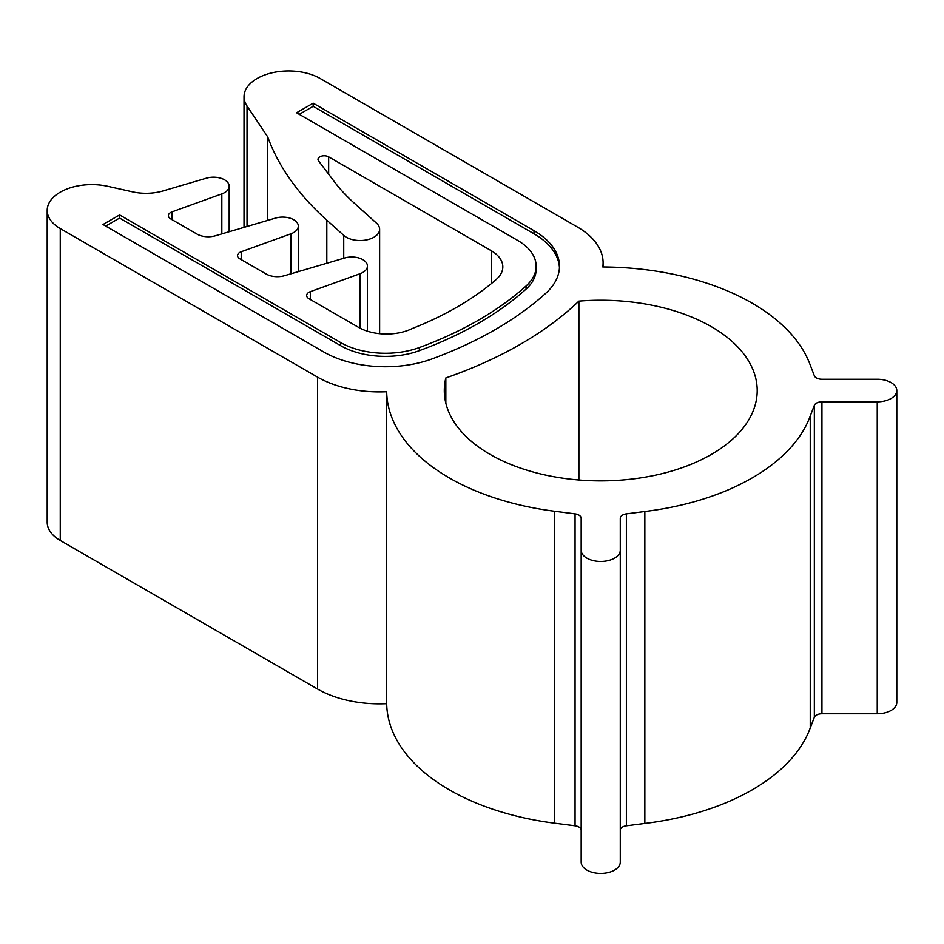 <?xml version="1.0" encoding="UTF-8"?>
<svg xmlns="http://www.w3.org/2000/svg" width="944" height="944" viewBox="0 0 944 944"><rect width="100%" height="100%" fill="white"/><g stroke="black" fill="none" stroke-linecap="round" stroke-linejoin="round"><path stroke-width="1.42" d="M578.884 480L578.884 301.124A156.444 90.329 180 0 1 711.375 326.695A156.444 90.329 180 0 1 757.206 390.556A156.444 90.329 180 0 1 660.623 474.006A156.444 90.329 180 0 1 490.125 454.43A156.444 90.329 180 0 1 444.305 390.556A156.444 90.329 180 0 1 445.839 377.93A390.379 225.38 0 0 0 578.884 301.124M581.174 830.177A7.788 4.496 0 0 0 575.061 825.788L554.423 823.144A214.087 123.593 180 0 1 449.379 789.868A214.087 123.593 180 0 1 386.686 703.658L386.686 391.736A214.087 123.593 0 0 0 449.379 477.959A214.087 123.593 0 0 0 554.423 511.235L575.061 513.878A7.788 4.496 180 0 1 581.174 518.268L581.174 550.187A19.553 11.293 0 0 0 586.897 558.175A19.553 11.293 0 0 0 608.207 560.618A19.553 11.293 0 0 0 620.279 550.187L620.279 518.268A7.788 4.496 180 0 1 626.379 513.878L644.846 511.506A214.087 123.593 0 0 0 810.247 416.021L814.342 405.354A7.788 4.496 180 0 1 821.941 401.837L877.247 401.837A19.553 11.293 0 0 0 896.8 390.545A19.553 11.293 0 0 0 877.247 379.252L821.941 379.252A7.788 4.496 180 0 1 816.43 377.942A7.788 4.496 180 0 1 814.342 375.736L809.763 363.806A214.087 123.593 0 0 0 602.791 266.963A87.532 50.539 0 0 0 603.098 262.786A87.532 50.539 0 0 0 577.457 227.044L320.193 78.517A44.616 25.759 0 0 0 271.565 72.936A44.616 25.759 0 0 0 244.024 96.725A44.616 25.759 0 0 0 247.033 106.011L267.742 136.951A428.847 247.599 0 0 0 326.813 220.176L343.734 235.375A19.494 11.257 0 0 0 346.342 237.239A19.494 11.257 0 0 0 367.594 239.682A19.494 11.257 0 0 0 379.63 229.286A19.494 11.257 0 0 0 376.55 223.209L353.469 202.417A251.564 145.246 180 0 1 334.908 182.404L318.517 160.846A6.254 3.611 180 0 1 317.986 159.394A6.254 3.611 180 0 1 321.845 156.055A6.254 3.611 180 0 1 328.654 156.834L491.234 250.703A39.589 22.857 180 0 1 502.822 266.857A39.589 22.857 180 0 1 496.166 279.542A313.231 180.847 180 0 1 412.233 328.536A39.589 22.857 180 0 1 358.519 327.332L308.948 298.705A7.847 4.531 180 0 1 306.647 295.507A7.847 4.531 180 0 1 310.328 291.661L360.089 273.713A15.647 9.039 0 0 0 367.44 266.043A15.647 9.039 0 0 0 344.69 257.995L284.569 275.683A15.895 9.18 180 0 1 266.114 273.996L239.823 258.809A7.871 4.543 180 0 1 237.522 255.6A7.871 4.543 180 0 1 241.216 251.753L290.953 233.793A15.647 9.039 0 0 0 298.316 226.135A15.647 9.039 0 0 0 275.554 218.088L215.433 235.776A15.859 9.157 180 0 1 197.013 234.088L170.687 218.89A7.847 4.531 180 0 1 168.386 215.68A7.847 4.531 180 0 1 172.079 211.845L221.828 193.886A15.647 9.039 0 0 0 229.18 186.228A15.647 9.039 0 0 0 206.429 178.168L163.029 190.936A37.43 21.618 180 0 1 132.538 191.844L107.899 186.346A44.616 25.759 0 0 0 47.2 210.37A44.616 25.759 0 0 0 60.263 228.578L317.538 377.116A87.532 50.539 0 0 0 386.686 391.736M620.279 862.108L620.279 550.187L620.279 862.108A19.553 11.293 180 0 1 608.207 872.539A19.553 11.293 180 0 1 586.897 870.085A19.553 11.293 180 0 1 581.174 862.108L581.174 550.187M267.742 220.377L267.742 136.951M386.686 703.658A87.532 50.539 180 0 1 317.538 689.026L60.263 540.487A44.616 25.759 180 0 1 47.2 522.28L47.2 210.37M445.839 403.182L445.839 377.93M536.145 266.22L536.145 269.335A63.224 36.509 180 0 1 526.056 289.112A350.047 202.099 180 0 1 419.396 350.649A63.224 36.509 180 0 1 340.678 345.681L119.605 218.052L119.605 214.937L103.002 224.519L323.827 352.018A87.072 50.268 0 0 0 434.287 358.071A373.128 215.421 0 0 0 545.785 293.277A87.072 50.268 0 0 0 559.485 266.22A87.072 50.268 0 0 0 533.985 230.666L313.172 103.179L296.558 112.773L517.631 240.401A63.224 36.509 180 0 1 536.145 266.22A63.224 36.509 180 0 1 526.056 285.997A350.047 202.099 180 0 1 419.396 347.534A63.224 36.509 180 0 1 340.678 342.566L119.605 214.937M119.605 218.052L105.704 226.088M559.45 267.777A87.072 50.268 0 0 0 533.985 233.782L313.172 106.306L313.172 103.179M313.172 106.306L299.26 114.33M896.8 390.545L896.8 702.454A19.553 11.293 180 0 1 877.247 713.747L821.941 713.747A7.788 4.496 0 0 0 814.342 717.275L810.247 727.93A214.087 123.593 180 0 1 644.846 823.428L626.379 825.788A7.788 4.496 0 0 0 620.279 830.177M810.247 727.93L810.247 416.021M644.846 823.428L644.846 511.506M343.734 258.278L343.734 235.375M247.033 226.477L247.033 106.011M326.813 263.258L326.813 220.176M328.654 174.192L328.654 156.834M491.234 283.696L491.234 250.703M310.328 299.508L310.328 291.661M360.089 328.182L360.089 273.713M241.216 259.612L241.216 251.753M290.953 273.795L290.953 233.793M172.079 219.692L172.079 211.845M221.828 233.888L221.828 193.886M60.263 540.487L60.263 228.578M317.538 689.026L317.538 377.116M526.056 289.112L526.056 285.997M419.396 350.649L419.396 347.534M340.678 345.681L340.678 342.566M533.985 233.782L533.985 230.666M877.247 713.747L877.247 401.837M821.941 713.747L821.941 401.837M814.342 717.275L814.342 405.354M626.379 825.788L626.379 513.878M575.061 825.788L575.061 513.878M554.423 823.144L554.423 511.235M603.098 266.975L603.098 262.786M244.024 227.362L244.024 96.725M379.63 333.669L379.63 229.286M367.44 331.191L367.44 266.043M298.316 271.636L298.316 226.135M229.18 231.728L229.18 186.228"/></g></svg>
